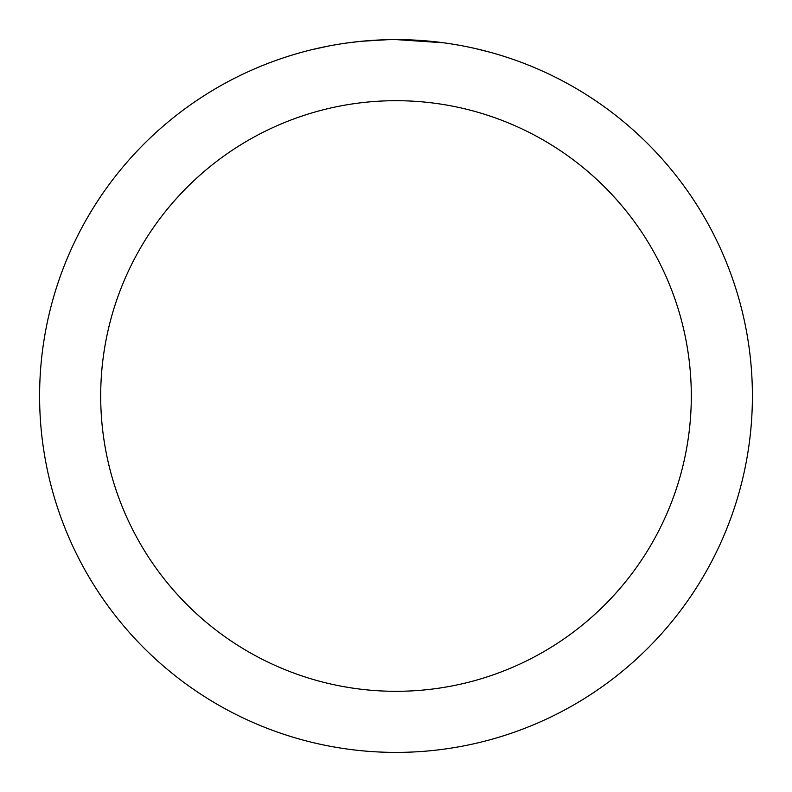 <?xml version="1.0" encoding="UTF-8"?>
<svg xmlns="http://www.w3.org/2000/svg" width="792" height="792" viewBox="0 0 792 792"><rect width="100%" height="100%" fill="white"/><g stroke="black" fill="none" stroke-linecap="round" stroke-linejoin="round"><path stroke-width="1.19" d="M396 39.6A356.4 356.4 0 0 1 752.4 396A356.4 356.4 0 0 1 396 752.4A356.4 356.4 0 0 1 39.6 396A356.4 356.4 0 0 1 396 39.6L443.411 42.768M476.051 48.708L491.288 52.579M454.499 44.431L458.4 45.104M396 100.693A295.307 295.307 0 0 1 691.307 396A295.307 295.307 0 0 1 396 691.307A295.307 295.307 0 0 1 100.693 396A295.307 295.307 0 0 1 396 100.693M359.825 41.441L346.955 42.996M311.87 49.668L328.66 46.015M372.488 40.372L377.576 40.075M348.064 42.837L353.955 42.095M387.555 39.699L361.33 41.293"/></g></svg>
